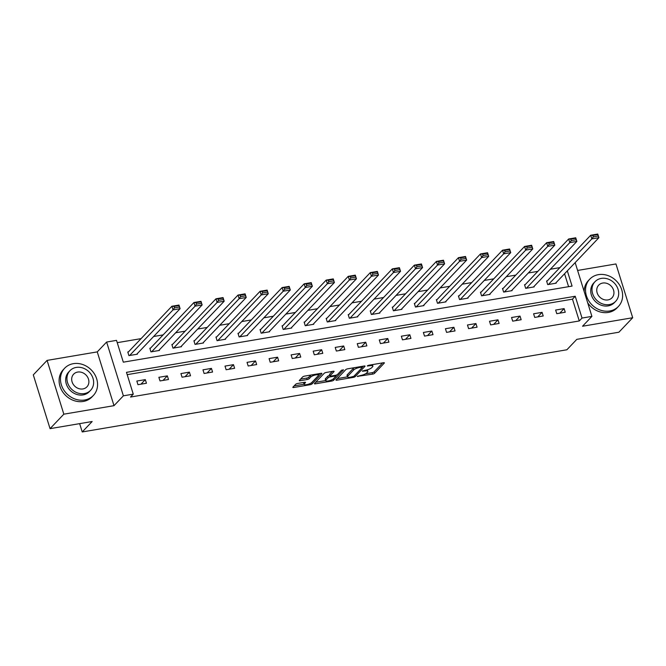 <?xml version="1.0" encoding="UTF-8"?>
<svg xmlns="http://www.w3.org/2000/svg" width="666" height="666" viewBox="0 0 666 666"><rect width="100%" height="100%" fill="white"/><g stroke="black" fill="none" stroke-linecap="round" stroke-linejoin="round"><path stroke-width="1" d="M357.292 376.39L372.619 374.125A1.557 0.425 162.7 0 0 374.55 373.318L384.29 363.087A1.557 0.425 162.7 0 0 384.39 362.853A1.557 0.425 162.7 0 0 383.45 362.745L368.714 365.251L367.291 365.967L369.863 365.717A4.97 1.365 162.7 0 1 372.877 366.059A4.97 1.365 162.7 0 1 372.569 366.791L371.753 367.64A4.97 1.365 162.7 0 1 365.584 370.213L362.329 371.095L364.826 371.012A4.97 1.365 162.7 0 1 367.84 371.353A4.97 1.365 162.7 0 1 367.532 372.078L366.716 372.927A4.97 1.365 162.7 0 1 360.547 375.499L357.292 376.39M297.594 383.483A1.557 0.425 162.7 0 0 295.662 384.282L292.932 387.154A1.557 0.425 162.7 0 0 292.832 387.387A1.557 0.425 162.7 0 0 293.773 387.487L310.14 384.715A1.557 0.425 162.7 0 0 312.071 383.907L321.811 373.676A1.557 0.425 162.7 0 0 321.911 373.451A1.557 0.425 162.7 0 0 320.97 373.343L304.603 376.115A1.557 0.425 162.7 0 0 302.672 376.923L299.367 380.386A1.557 0.425 162.7 0 0 299.275 380.619A1.557 0.425 162.7 0 0 300.216 380.719L307.217 379.537A1.557 0.425 162.7 0 0 309.149 378.729L310.789 377.014A4.154 1.141 162.7 0 1 315.068 375.041A4.154 1.141 162.7 0 1 318.465 375.149A4.154 1.141 162.7 0 1 318.206 375.757L311.788 382.492A4.154 1.141 162.7 0 1 307.509 384.457A4.154 1.141 162.7 0 1 304.112 384.357A4.154 1.141 162.7 0 1 304.37 383.749L305.444 382.625A1.557 0.425 162.7 0 0 305.536 382.401A1.557 0.425 162.7 0 0 304.595 382.292L297.594 383.483M50.05 428.654L33.3 374.875L47.086 360.398L63.836 414.177L50.05 428.654L92.158 421.52L82.226 431.951L566.874 349.775L576.806 339.352L618.914 332.209L632.7 317.732L582.542 326.232L591.916 316.383L582.026 318.065L579.27 320.962L130.511 397.044L133.267 394.147L123.376 395.82L106.627 342.041L116.517 340.368L123.31 362.171L572.069 286.089L567.324 270.862M63.836 414.177L114.003 405.669L123.376 395.82M336.064 379.845A1.557 0.425 162.7 0 0 335.964 380.07A1.557 0.425 162.7 0 0 336.904 380.178L353.271 377.406A1.557 0.425 162.7 0 0 355.203 376.598L364.943 366.367A1.557 0.425 162.7 0 0 365.043 366.134A1.557 0.425 162.7 0 0 364.102 366.025L347.735 368.806A1.557 0.425 162.7 0 0 345.804 369.605L336.064 379.845M331.71 381.06L315.343 383.832A1.557 0.425 162.7 0 1 314.402 383.724A1.557 0.425 162.7 0 1 314.494 383.499L324.242 373.268A1.557 0.425 162.7 0 1 326.165 372.46L333.175 371.27A1.557 0.425 162.7 0 1 334.116 371.378A1.557 0.425 162.7 0 1 334.016 371.603L330.07 375.757A1.557 0.425 162.7 0 0 329.97 375.982A1.557 0.425 162.7 0 0 330.91 376.09L335.556 375.299A1.557 0.425 162.7 0 0 337.487 374.5L341.6 370.179L343.539 369.846L333.633 380.253A1.557 0.425 162.7 0 1 331.71 381.06L331.385 380.02M632.7 317.732L615.95 263.952L577.605 270.454M79.645 423.643L82.226 431.951M579.27 320.962L572.477 299.159L127.198 374.65M564.119 308.608L555.635 310.048L556.768 313.678L565.243 312.237L564.119 308.608L559.773 313.17M542.074 312.346L533.591 313.786L534.723 317.416L543.206 315.975L542.074 312.346L537.728 316.908M520.029 316.084L511.555 317.515L512.687 321.154L521.162 319.713L520.029 316.084L515.684 320.646M497.985 319.822L489.51 321.253L490.642 324.891L499.117 323.451L497.985 319.822L493.648 324.384M475.949 323.559L467.465 324.991L468.598 328.629L477.081 327.189L475.949 323.559L471.603 328.122M453.904 327.289L445.429 328.729L446.561 332.367L455.036 330.927L453.904 327.289L449.558 331.851M431.859 331.027L423.385 332.467L424.517 336.097L432.992 334.665L431.859 331.027L427.514 335.589M409.815 334.765L401.34 336.205L402.472 339.835L410.947 338.403L409.815 334.765L405.477 339.327M387.779 338.503L379.295 339.943L380.428 343.573L388.911 342.141L387.779 338.503L383.433 343.065M365.734 342.241L357.259 343.681L358.391 347.311L366.866 345.879L365.734 342.241L361.388 346.803M343.689 345.979L335.214 347.419L336.347 351.049L344.822 349.608L343.689 345.979L339.352 350.541M321.653 349.717L313.17 351.157L314.302 354.787L322.785 353.346L321.653 349.717L317.307 354.279M299.608 353.455L291.125 354.886L292.257 358.524L300.741 357.084L299.608 353.455L295.263 358.017M277.564 357.192L269.089 358.624L270.221 362.262L278.696 360.822L277.564 357.192L273.218 361.755M255.519 360.93L247.044 362.362L248.177 366L256.651 364.56L255.519 360.93L251.182 365.492M233.483 364.66L225 366.1L226.132 369.738L234.615 368.298L233.483 364.66L229.137 369.222M211.438 368.398L202.964 369.838L204.096 373.476L212.571 372.036L211.438 368.398L207.093 372.96M189.394 372.136L180.919 373.576L182.051 377.206L190.526 375.774L189.394 372.136L185.056 376.698M167.349 375.874L158.874 377.314L160.006 380.944L168.481 379.512L167.349 375.874L163.012 380.436M145.313 379.612L136.83 381.052L137.962 384.682L146.445 383.25L145.313 379.612L140.967 384.174M559.881 267.624L550.382 269.239M537.845 271.362L528.338 272.977M515.8 275.1L506.302 276.715M493.756 278.838L484.257 280.444M471.719 282.575L462.212 284.182M449.675 286.313L440.168 287.92M427.63 290.051L418.131 291.658M405.586 293.789L396.087 295.396M383.549 297.519L374.042 299.134M361.505 301.257L351.998 302.872M339.46 304.995L329.961 306.61M317.416 308.733L307.917 310.348M295.379 312.471L285.872 314.086M273.335 316.208L263.836 317.815M251.29 319.946L241.791 321.553M229.254 323.684L219.747 325.291M207.209 327.422L197.702 329.029M185.165 331.16L175.666 332.767M163.12 334.89L153.621 336.505M141.084 338.628L117.233 342.674M568.589 286.671L564.568 273.751M547.285 280.852L546.586 280.977L547.718 284.607L556.193 283.175L556.043 282.7M525.249 284.59L524.542 284.715L525.674 288.345L534.149 286.904L534.007 286.438M503.205 288.328L502.497 288.453L503.629 292.083L512.104 290.642L511.963 290.176M481.16 292.066L480.452 292.183L481.585 295.821L490.068 294.38L489.918 293.914M459.124 295.804L458.416 295.92L459.548 299.558L468.023 298.118L467.873 297.652M437.079 299.542L436.372 299.658L437.504 303.296L445.979 301.856L445.837 301.39M415.035 303.28L414.327 303.396L415.459 307.034L423.942 305.594L423.792 305.128M392.99 307.018L392.291 307.134L393.415 310.772L401.898 309.332L401.748 308.866M370.954 310.756L370.246 310.872L371.378 314.502L379.853 313.07L379.712 312.595M348.909 314.485L348.201 314.61L349.334 318.24L357.809 316.808L357.667 316.333M326.864 318.223L326.157 318.348L327.289 321.978L335.772 320.546L335.622 320.071M304.82 321.961L304.121 322.086L305.253 325.716L313.728 324.275L313.578 323.809M282.784 325.699L282.076 325.824L283.208 329.454L291.683 328.013L291.541 327.547M260.739 329.437L260.031 329.553L261.164 333.191L269.638 331.751L269.497 331.285M238.694 333.175L237.987 333.291L239.119 336.929L247.602 335.489L247.452 335.023M216.658 336.913L215.95 337.029L217.083 340.667L225.558 339.227L225.408 338.761M194.614 340.651L193.906 340.767L195.038 344.405L203.513 342.965L203.371 342.499M172.569 344.389L171.861 344.505L172.994 348.143L181.477 346.703L181.327 346.237M150.524 348.127L149.825 348.243L150.949 351.873L159.432 350.441L159.282 349.966M128.488 351.856L127.78 351.981L128.913 355.611L137.387 354.179L137.246 353.704M114.003 405.669L97.253 351.889L47.086 360.398M97.253 351.889L106.627 342.041M582.026 318.065L575.233 296.262L126.473 372.344L133.267 394.147M575.166 262.62L591.916 316.383M572.477 299.159L575.233 296.262M367.84 371.353L367.391 369.896A4.97 1.365 162.7 0 0 367.349 369.805M365.526 373.793L372.169 372.669A1.557 0.425 162.7 0 0 374.092 371.861L382.642 362.887M362.446 367.058L363.295 366.167M337.254 378.588L347.477 376.856A4.97 1.365 162.7 0 0 350.491 377.206L353.854 376.298L362.412 367.316L359.806 367.424A4.97 1.365 162.7 0 0 353.638 369.996L347.785 376.14A4.97 1.365 162.7 0 0 347.477 376.864L347.028 375.408A4.97 1.365 162.7 0 1 347.336 374.683L353.18 368.548L353.638 369.996M354.379 367.682A4.97 1.365 162.7 0 0 353.18 368.548M325.666 380.552L315.692 382.242M332.367 371.412L329.612 374.3A1.557 0.425 162.7 0 0 329.52 374.533L329.97 375.982M336.929 374.866L335.722 376.132M325.965 380.061A4.154 1.141 162.7 0 0 325.707 380.669A4.154 1.141 162.7 0 0 329.104 380.777A4.154 1.141 162.7 0 0 333.383 378.804L335.647 376.432A1.557 0.425 162.7 0 0 335.739 376.207A1.557 0.425 162.7 0 0 334.798 376.099L330.153 376.889A1.557 0.425 162.7 0 0 328.221 377.689L325.965 380.061L325.516 378.613A4.154 1.141 162.7 0 0 325.258 379.22L325.707 380.669M325.516 378.613L327.772 376.24A1.557 0.425 162.7 0 1 329.703 375.433L329.795 375.416M303.804 382.426A4.154 1.141 162.7 0 0 303.663 382.9L304.112 384.357M311.005 375.033A4.154 1.141 162.7 0 0 310.331 375.557L310.789 377.014M300.566 379.137L306.768 378.08A1.557 0.425 162.7 0 0 308.699 377.281L310.331 375.557M318.481 375.249L320.163 373.476M294.122 385.897L304.071 384.215M548.418 284.49L591.841 238.886L590.709 235.248L597.768 234.049L598.9 237.687L555.486 283.291M546.728 281.443L590.709 235.248L592.823 235.406L593.273 236.863L598.218 236.022L597.768 234.574L592.823 235.406M598.218 236.022L598.9 237.687L591.841 238.886L593.273 236.863M597.768 234.574L597.768 234.049M609.74 310.98A19.789 17.075 43.6 0 0 618.406 306.46A19.789 17.075 43.6 0 0 619.422 284.807A19.789 17.075 43.6 0 0 598.418 274.65A19.789 17.075 43.6 0 0 589.751 279.171A19.789 17.075 43.6 0 0 588.736 300.824A19.789 17.075 43.6 0 0 609.74 310.98M587.67 302.755A19.789 17.075 43.6 0 0 608.358 312.429A19.789 17.075 43.6 0 0 617.032 307.908L618.406 306.46M615.667 301.307L614.393 302.639A14.244 12.296 -136.4 0 1 608.15 305.894A14.244 12.296 -136.4 0 1 593.031 298.576A14.244 12.296 -136.4 0 1 593.764 282.992L595.029 281.66A14.244 12.296 43.6 0 0 594.297 297.244A14.244 12.296 43.6 0 0 609.423 304.562A14.244 12.296 43.6 0 0 615.667 301.307A14.244 12.296 43.6 0 0 616.391 285.714A14.244 12.296 43.6 0 0 601.273 278.405A14.244 12.296 43.6 0 0 595.029 281.66M602.722 283.05A9.182 7.925 43.6 0 0 598.701 285.148A9.182 7.925 43.6 0 0 598.226 295.196A9.182 7.925 43.6 0 0 607.975 299.916A9.182 7.925 43.6 0 0 611.996 297.81A9.182 7.925 43.6 0 0 612.47 287.77A9.182 7.925 43.6 0 0 602.722 283.05M589.751 279.171L588.369 280.619A19.789 17.075 43.6 0 0 584.157 291.467M84.682 400A19.789 17.075 43.6 0 0 93.348 395.479A19.789 17.075 43.6 0 0 94.364 373.826A19.789 17.075 43.6 0 0 73.36 363.669A19.789 17.075 43.6 0 0 64.685 368.19A19.789 17.075 43.6 0 0 63.678 389.843A19.789 17.075 43.6 0 0 84.682 400M64.685 368.19L63.312 369.638A19.789 17.075 43.6 0 0 62.296 391.292A19.789 17.075 43.6 0 0 83.3 401.448A19.789 17.075 43.6 0 0 91.975 396.928L93.348 395.479M90.609 390.326L89.336 391.658A14.244 12.296 -136.4 0 1 83.092 394.913A14.244 12.296 -136.4 0 1 67.974 387.595A14.244 12.296 -136.4 0 1 68.698 372.011L69.972 370.679A14.244 12.296 43.6 0 0 69.239 386.263A14.244 12.296 43.6 0 0 84.366 393.581A14.244 12.296 43.6 0 0 90.609 390.326A14.244 12.296 43.6 0 0 91.334 374.733A14.244 12.296 43.6 0 0 76.215 367.424A14.244 12.296 43.6 0 0 69.972 370.679M77.664 372.069A9.182 7.925 43.6 0 0 73.635 374.167A9.182 7.925 43.6 0 0 73.168 384.215A9.182 7.925 43.6 0 0 82.917 388.936A9.182 7.925 43.6 0 0 86.938 386.829A9.182 7.925 43.6 0 0 87.404 376.79A9.182 7.925 43.6 0 0 77.664 372.069M526.381 288.228L569.796 242.624L568.664 238.986L575.732 237.787L576.864 241.425L533.441 287.029M524.683 285.181L568.664 238.986L570.779 239.144L571.237 240.601L576.182 239.76L575.724 238.303L570.779 239.144M576.182 239.76L576.864 241.425L569.796 242.624L571.237 240.601M575.724 238.303L575.732 237.787M504.337 291.966L547.752 246.362L546.62 242.724L553.687 241.525L554.82 245.163L511.405 290.767M502.647 288.919L546.62 242.724L548.742 242.882L549.192 244.339L554.137 243.498L553.687 242.041L548.742 242.882M554.137 243.498L554.82 245.163L547.752 246.362L549.192 244.339M553.687 242.041L553.687 241.525M482.292 295.704L525.715 250.1L524.583 246.462L531.643 245.263L532.775 248.901L489.36 294.505M480.602 292.657L524.583 246.462L526.698 246.62L527.147 248.077L532.092 247.236L531.643 245.779L526.698 246.62M532.092 247.236L532.775 248.901L525.715 250.1L527.147 248.077M531.643 245.779L531.643 245.263M460.256 299.434L503.671 253.829L502.539 250.2L509.598 249.001L510.73 252.639L467.316 298.243M458.558 296.395L502.539 250.2L504.653 250.358L505.103 251.806L510.048 250.974L509.598 249.517L504.653 250.358M510.048 250.974L510.73 252.639L503.671 253.829L505.103 251.806M509.598 249.517L509.598 249.001M438.211 303.172L481.626 257.567L480.494 253.937L487.562 252.739L488.694 256.368L445.271 301.973M436.521 300.133L480.494 253.937L482.609 254.096L483.066 255.544L488.012 254.712L487.554 253.255L482.609 254.096M488.012 254.712L488.694 256.368L481.626 257.567L483.066 255.544M487.554 253.255L487.562 252.739M416.167 306.909L459.582 261.305L458.449 257.675L465.517 256.477L466.65 260.106L423.235 305.711M414.477 303.863L458.449 257.675L460.572 257.834L461.022 259.282L465.967 258.45L465.517 256.993L460.572 257.834M465.967 258.45L466.65 260.106L459.582 261.305L461.022 259.282M465.517 256.993L465.517 256.477M394.122 310.647L437.545 265.043L436.413 261.413L443.473 260.215L444.605 263.844L401.19 309.449M392.432 307.6L436.413 261.413L438.528 261.572L438.977 263.02L443.922 262.179L443.473 260.731L438.528 261.572M443.922 262.179L444.605 263.844L437.545 265.043L438.977 263.02M443.473 260.731L443.473 260.215M372.086 314.385L415.501 268.781L414.369 265.151L421.436 263.952L422.569 267.582L379.145 313.187M370.388 311.338L414.369 265.151L416.483 265.301L416.941 266.758L421.886 265.917L421.428 264.469L416.483 265.301M421.886 265.917L422.569 267.582L415.501 268.781L416.941 266.758M421.428 264.469L421.436 263.952M350.041 318.123L393.456 272.519L392.324 268.881L399.392 267.69L400.524 271.32L357.109 316.924M348.351 315.076L392.324 268.881L394.439 269.039L394.896 270.496L399.841 269.655L399.384 268.207L394.439 269.039M399.841 269.655L400.524 271.32L393.456 272.519L394.896 270.496M399.384 268.207L399.392 267.69M327.997 321.861L371.412 276.257L370.288 272.619L377.347 271.42L378.479 275.058L335.065 320.662M326.307 318.814L370.288 272.619L372.402 272.777L372.852 274.234L377.797 273.393L377.347 271.944L372.402 272.777M377.797 273.393L378.479 275.058L371.412 276.257L372.852 274.234M377.347 271.944L377.347 271.42M305.952 325.599L349.375 279.995L348.243 276.357L355.303 275.158L356.435 278.796L313.02 324.4M304.262 322.552L348.243 276.357L350.358 276.515L350.807 277.972L355.752 277.131L355.303 275.674L350.358 276.515M355.752 277.131L356.435 278.796L349.375 279.995L350.807 277.972M355.303 275.674L355.303 275.158M283.916 329.337L327.331 283.733L326.198 280.095L333.266 278.896L334.399 282.534L290.975 328.138M282.218 326.29L326.198 280.095L328.313 280.253L328.771 281.71L333.716 280.869L333.258 279.412L328.313 280.253M333.716 280.869L334.399 282.534L327.331 283.733L328.771 281.71M333.258 279.412L333.266 278.896M261.871 333.075L305.286 287.471L304.154 283.833L311.222 282.634L312.354 286.272L268.939 331.876M260.181 330.028L304.154 283.833L306.277 283.991L306.726 285.448L311.671 284.607L311.222 283.15L306.277 283.991M311.671 284.607L312.354 286.272L305.286 287.471L306.726 285.448M311.222 283.15L311.222 282.634M239.827 336.805L283.25 291.2L282.118 287.57L289.177 286.372L290.309 290.01L246.895 335.614M238.137 333.766L282.118 287.57L284.232 287.729L284.682 289.177L289.627 288.345L289.177 286.888L284.232 287.729M289.627 288.345L290.309 290.01L283.25 291.2L284.682 289.177M289.177 286.888L289.177 286.372M217.79 340.542L261.205 294.938L260.073 291.308L267.141 290.11L268.265 293.739L224.85 339.344M216.092 337.504L260.073 291.308L262.188 291.467L262.637 292.915L267.59 292.083L267.133 290.626L262.188 291.467M267.59 292.083L268.265 293.739L261.205 294.938L262.637 292.915M267.133 290.626L267.141 290.11M195.746 344.28L239.161 298.676L238.028 295.046L245.096 293.848L246.229 297.477L202.805 343.082M194.056 341.233L238.028 295.046L240.143 295.205L240.601 296.653L245.546 295.821L245.088 294.364L240.143 295.205M245.546 295.821L246.229 297.477L239.161 298.676L240.601 296.653M245.088 294.364L245.096 293.848M173.701 348.018L217.116 302.414L215.984 298.784L223.052 297.585L224.184 301.215L180.769 346.82M172.011 344.971L215.984 298.784L218.107 298.942L218.556 300.391L223.501 299.55L223.052 298.102L218.107 298.942M223.501 299.55L224.184 301.215L217.116 302.414L218.556 300.391M223.052 298.102L223.052 297.585M151.657 351.756L195.08 306.152L193.948 302.522L201.007 301.323L202.139 304.953L158.724 350.557M149.967 348.709L193.948 302.522L196.062 302.672L196.512 304.129L201.457 303.288L201.007 301.84L196.062 302.672M201.457 303.288L202.139 304.953L195.08 306.152L196.512 304.129M201.007 301.84L201.007 301.323M129.62 355.494L173.035 309.89L171.903 306.252L178.971 305.061L180.103 308.691L136.68 354.295M127.922 352.447L171.903 306.252L174.017 306.41L174.475 307.867L179.42 307.026L178.963 305.577L174.017 306.41M179.42 307.026L180.103 308.691L173.035 309.89L174.475 307.867M178.963 305.577L178.971 305.061M357.725 376.107L357.883 376.623M367.798 365.534L367.957 366.042M362.762 370.82L362.92 371.328M364.627 370.371L364.826 371.012M369.663 365.085L369.863 365.717M374.092 371.861L374.55 373.318M372.169 372.669L372.619 374.125M354.803 375.308L355.203 376.598M353.063 376.723L353.271 377.406M336.621 379.254L336.904 380.178M361.621 366.45L361.813 367.083M359.607 366.791L359.806 367.424M347.336 374.683L347.785 376.14M315.051 382.917L315.343 383.832M329.612 374.3L330.07 375.757M333.233 378.954L333.633 380.253M334.598 375.466L334.798 376.099M329.703 375.433L330.153 376.889M327.772 376.24L328.221 377.689M303.954 382.401L304.37 383.749M308.699 377.281L309.149 378.729M306.768 378.08L307.217 379.537M299.933 379.803L300.216 380.719M311.663 382.617L312.071 383.907M309.823 383.691L310.14 384.715M293.49 386.571L293.773 387.487M372.427 364.618L372.877 366.059M362.221 366.35L362.479 367.157M335.464 375.316L335.739 376.207M318.057 373.834L318.465 375.149"/></g></svg>
